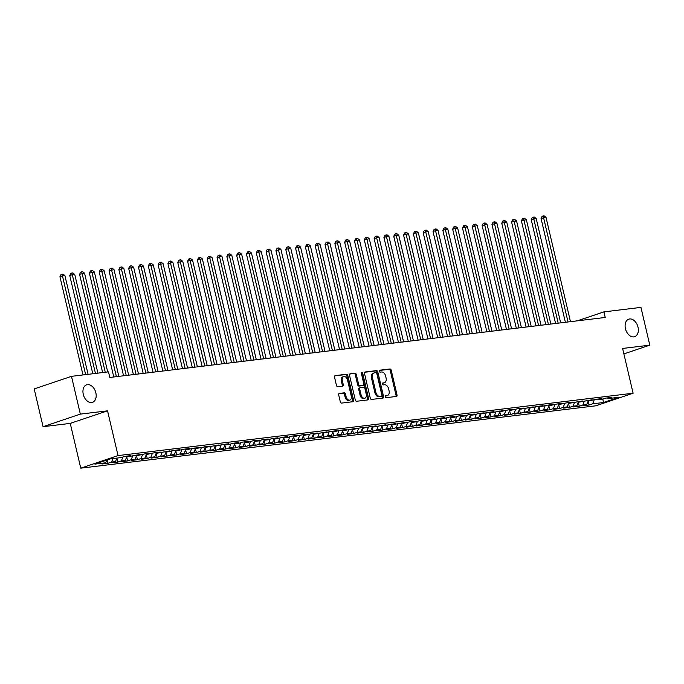<?xml version="1.0" encoding="UTF-8"?>
<svg xmlns="http://www.w3.org/2000/svg" width="684" height="684" viewBox="0 0 684 684"><rect width="100%" height="100%" fill="white"/><g stroke="black" fill="none" stroke-linecap="round" stroke-linejoin="round"><path stroke-width="1.03" d="M385.254 396.805A0.992 0.675 71.4 0 0 386.152 397.686L396.395 396.446A1.419 0.958 71.4 0 0 396.523 396.412A1.419 0.958 71.4 0 0 397.036 394.959L391.239 370.232A1.419 0.958 71.4 0 0 389.948 368.975L379.714 370.215A0.992 0.675 71.4 0 0 380.159 372.139L381.484 371.985A4.54 3.069 71.4 0 1 385.605 376.003L386.084 378.064A4.54 3.069 71.4 0 1 384.451 382.732A4.54 3.069 71.4 0 1 384.032 382.826L382.707 382.989A0.992 0.675 71.4 0 0 383.16 384.912L384.485 384.75A4.54 3.069 71.4 0 1 388.597 388.777L389.076 390.838A4.54 3.069 71.4 0 1 387.443 395.506A4.54 3.069 71.4 0 1 387.024 395.6L385.699 395.762A0.992 0.675 71.4 0 0 385.254 396.805M95.845 392.813A9.243 6.259 71.4 0 0 86.603 384.818A9.243 6.259 71.4 0 0 83.277 394.335A9.243 6.259 71.4 0 0 92.52 402.337A9.243 6.259 71.4 0 0 95.845 392.813M638.01 327.166A9.243 6.259 71.4 0 0 628.767 319.163A9.243 6.259 71.4 0 0 625.441 328.688A9.243 6.259 71.4 0 0 634.675 336.69A9.243 6.259 71.4 0 0 638.01 327.166M339.332 393.394A1.419 0.958 71.4 0 0 339.204 393.428A1.419 0.958 71.4 0 0 338.691 394.89L340.316 401.824A1.419 0.958 71.4 0 0 341.607 403.081L352.978 401.705A1.419 0.958 71.4 0 0 353.106 401.67A1.419 0.958 71.4 0 0 353.619 400.208L347.823 375.49A1.419 0.958 71.4 0 0 346.531 374.233L335.16 375.61A1.419 0.958 71.4 0 0 335.032 375.644A1.419 0.958 71.4 0 0 334.519 377.106L336.485 385.477A1.419 0.958 71.4 0 0 337.768 386.734L342.641 386.144A1.419 0.958 71.4 0 0 342.769 386.118A1.419 0.958 71.4 0 0 343.282 384.656L342.308 380.501A3.796 2.565 71.4 0 1 343.676 376.593A3.796 2.565 71.4 0 1 347.463 379.877L351.277 396.156A3.796 2.565 71.4 0 1 349.909 400.063A3.796 2.565 71.4 0 1 346.121 396.78L345.488 394.061A1.419 0.958 71.4 0 0 344.197 392.813L339.084 393.48M80.344 414.119L43.058 426.688L70.255 423.396L107.542 410.827L80.344 414.119L71.487 376.345L108.499 371.857L109.808 377.457L605.237 317.462L603.929 311.87L577.296 320.847M107.542 410.827L118.041 455.595L633.102 393.223L595.824 405.8L80.755 468.164L118.041 455.595M623.885 353.902L649.8 345.163L622.602 348.455L633.102 393.223M649.8 345.163L640.942 307.39L603.929 311.87M370.292 398.191A1.419 0.958 71.4 0 0 371.574 399.447L382.946 398.071A1.419 0.958 71.4 0 0 383.083 398.045A1.419 0.958 71.4 0 0 383.587 396.583L377.79 371.865A1.419 0.958 71.4 0 0 376.508 370.608L365.136 371.985A1.419 0.958 71.4 0 0 364.999 372.011A1.419 0.958 71.4 0 0 364.495 373.473L370.292 398.191M367.966 399.892L356.595 401.269A1.419 0.958 71.4 0 1 355.304 400.012L349.507 375.285A1.419 0.958 71.4 0 1 350.02 373.832A1.419 0.958 71.4 0 1 350.148 373.797L355.013 373.207A1.419 0.958 71.4 0 1 356.304 374.464L358.655 384.493A1.419 0.958 71.4 0 0 359.938 385.75L363.17 385.357A1.419 0.958 71.4 0 0 363.298 385.331A1.419 0.958 71.4 0 0 363.811 383.869L361.357 373.43A0.992 0.675 71.4 0 1 362.708 373.267L368.608 398.396A1.419 0.958 71.4 0 1 368.095 399.858A1.419 0.958 71.4 0 1 367.966 399.892M588.146 401.029L589.086 405.039L592.66 403.825L603.468 402.517L618.986 397.284L608.179 398.592L611.761 397.387L605.87 398.105L602.288 399.311L598.363 399.781L601.937 398.575L596.046 399.294L588.548 400.978L592.122 399.764L578.724 402.166L582.306 400.961L568.908 403.355L572.482 402.149L566.591 402.859L559.093 404.543L562.667 403.338L556.776 404.047L549.269 405.732L552.852 404.526L546.961 405.236L539.454 406.92L543.028 405.715L537.137 406.424L529.638 408.109L533.212 406.903L519.814 409.297L523.397 408.091L517.506 408.801L509.999 410.486L513.573 409.28L507.682 409.99L500.184 411.674L503.757 410.468L490.36 412.862L493.942 411.657L488.051 412.366L480.544 414.051L484.118 412.845L478.227 413.555L474.653 414.769L470.729 415.239L474.303 414.034L468.412 414.752L464.838 415.957L460.905 416.428L464.487 415.222L458.596 415.94L455.014 417.146L451.089 417.616L454.663 416.411L448.772 417.129L445.199 418.334L441.274 418.805L444.848 417.599L438.957 418.317L435.383 419.523L431.45 419.993L435.033 418.788L429.142 419.506L425.559 420.711L421.635 421.182L425.209 419.976L419.326 420.694L415.744 421.9L411.819 422.37L415.393 421.164L409.502 421.883L401.995 423.567L405.578 422.353L392.18 424.755L395.762 423.541L382.365 425.944L385.938 424.738L372.541 427.132L376.123 425.927L370.232 426.636L362.725 428.321L366.308 427.115L360.417 427.825L352.91 429.509L356.484 428.304L343.086 430.698L346.668 429.492L340.777 430.202L333.27 431.886L336.853 430.681L330.962 431.39L323.455 433.075L327.029 431.869L313.631 434.263L317.214 433.058L311.323 433.767L303.816 435.452L307.398 434.246L301.507 434.956L294 436.64L297.574 435.434L291.683 436.144L288.109 437.358L284.185 437.828L287.759 436.623L281.868 437.332L278.294 438.547L274.361 439.017L277.943 437.811L272.052 438.529L268.47 439.735L264.546 440.205L268.119 439L262.228 439.718L258.655 440.924L254.73 441.394L258.304 440.188L252.413 440.906L248.839 442.112L244.906 442.582L248.489 441.377L242.598 442.095L239.015 443.3L235.091 443.771L238.665 442.565L232.774 443.283L229.2 444.489L225.275 444.959L228.849 443.754L222.958 444.472L215.451 446.156L219.034 444.942L205.636 447.345L209.21 446.13L195.821 448.533L199.395 447.327L185.997 449.721L189.579 448.516L183.688 449.226L176.181 450.91L179.755 449.704L173.864 450.414L166.366 452.098L169.94 450.893L156.542 453.287L160.124 452.081L154.233 452.791L146.727 454.475L150.3 453.27L144.41 453.979L136.911 455.664L140.485 454.458L127.087 456.852L130.67 455.647L124.779 456.356L121.196 457.562L110.398 458.87L94.879 464.103L105.678 462.794L106.73 460.11M589.086 405.039L583.196 405.749L586.769 404.543L582.845 405.013L584.375 401.106M578.331 402.218L579.271 406.228L582.845 405.013M579.271 406.228L573.38 406.937L576.954 405.732L573.03 406.211L574.551 402.295M568.507 403.406L569.447 407.416L573.03 406.211M569.447 407.416L563.556 408.126L567.139 406.92L563.206 407.399L564.736 403.483M558.691 404.595L559.632 408.604L563.206 407.399M559.632 408.604L553.741 409.314L557.315 408.109L553.39 408.587L554.921 404.671M548.876 405.783L549.816 409.793L553.39 408.587M549.816 409.793L543.925 410.503L547.499 409.297L543.575 409.776L545.097 405.86M539.052 406.971L539.992 410.981L543.575 409.776M539.992 410.981L534.101 411.691L537.684 410.486L533.751 410.964L535.281 407.048M529.236 408.16L530.177 412.17L533.751 410.964M530.177 412.17L524.286 412.879L527.86 411.674L523.935 412.153L525.466 408.237M519.421 409.348L520.362 413.358L523.935 412.153M520.362 413.358L514.471 414.068L518.044 412.862L514.12 413.341L515.642 409.434M509.597 410.537L510.538 414.547L514.12 413.341M510.538 414.547L504.647 415.256L508.229 414.051L504.296 414.53L505.827 410.622M499.782 411.725L500.722 415.735L504.296 414.53M500.722 415.735L494.831 416.445L498.405 415.239L494.481 415.718L496.011 411.811M489.966 412.914L490.907 416.924L494.481 415.718M490.907 416.924L485.016 417.633L488.59 416.428L484.665 416.907L486.187 412.999M480.142 414.102L481.083 418.112L484.665 416.907M481.083 418.112L475.192 418.83L478.774 417.616L474.841 418.095L476.372 414.188M470.327 415.291L471.267 419.301L474.841 418.095M471.267 419.301L465.376 420.019L468.95 418.805L465.026 419.283L466.556 415.376M460.512 416.479L461.452 420.489L465.026 419.283M461.452 420.489L455.561 421.207L459.135 420.002L455.211 420.472L456.732 416.565M450.688 417.668L451.628 421.677L455.211 420.472M451.628 421.677L445.737 422.396L449.32 421.19L445.387 421.66L446.917 417.753M440.872 418.864L441.813 422.866L445.387 421.66M441.813 422.866L435.922 423.584L439.496 422.379L435.571 422.849L437.102 418.941M431.057 420.053L431.997 424.054L435.571 422.849M431.997 424.054L426.106 424.773L429.68 423.567L425.756 424.037L427.286 420.13M421.233 421.241L422.173 425.243L425.756 424.037M422.173 425.243L416.282 425.961L419.865 424.755L415.932 425.226L417.462 421.318M411.417 422.43L412.358 426.431L415.932 425.226M412.358 426.431L406.467 427.149L410.041 425.944L406.116 426.414L407.647 422.507M401.602 423.618L402.543 427.628L406.116 426.414M402.543 427.628L396.652 428.338L400.226 427.132L396.301 427.603L397.832 423.695M391.778 424.807L392.719 428.817L396.301 427.603M392.719 428.817L386.828 429.526L390.41 428.321L386.477 428.8L388.008 424.884M381.963 425.995L382.903 430.005L386.477 428.8M382.903 430.005L377.012 430.715L380.586 429.509L376.662 429.988L378.192 426.072M372.147 427.184L373.088 431.194L376.662 429.988M373.088 431.194L367.197 431.903L370.771 430.698L366.846 431.176L368.377 427.261M362.323 428.372L363.264 432.382L366.846 431.176M363.264 432.382L357.373 433.092L360.955 431.886L357.022 432.365L358.553 428.449M352.508 429.561L353.448 433.571L357.022 432.365M353.448 433.571L347.558 434.28L351.131 433.075L347.207 433.553L348.737 429.637M342.693 430.749L343.633 434.759L347.207 433.553M343.633 434.759L337.742 435.469L341.316 434.263L337.392 434.742L338.922 430.826M332.869 431.937L333.809 435.947L337.392 434.742M333.809 435.947L327.918 436.657L331.501 435.452L327.576 435.93L329.098 432.023M323.053 433.126L323.994 437.136L327.576 435.93M323.994 437.136L318.103 437.846L321.685 436.64L317.752 437.119L319.283 433.211M313.238 434.314L314.178 438.324L317.752 437.119M314.178 438.324L308.287 439.034L311.861 437.828L307.937 438.307L309.467 434.4M303.422 435.503L304.354 439.513L307.937 438.307M304.354 439.513L298.463 440.222L302.046 439.017L298.121 439.496L299.643 435.588M293.598 436.691L294.539 440.701L298.121 439.496M294.539 440.701L288.648 441.419L292.23 440.205L288.297 440.684L289.828 436.777M283.783 437.88L284.724 441.89L288.297 440.684M284.724 441.89L278.833 442.608L282.406 441.394L278.482 441.873L280.012 437.965M273.968 439.068L274.9 443.078L278.482 441.873M274.9 443.078L269.009 443.796L272.591 442.591L268.667 443.061L270.189 439.154M264.144 440.257L265.084 444.267L268.667 443.061M265.084 444.267L259.193 444.985L262.776 443.779L258.843 444.249L260.373 440.342M254.328 441.454L255.269 445.455L258.843 444.249M255.269 445.455L249.378 446.173L252.952 444.968L249.027 445.438L250.558 441.531M244.513 442.642L245.445 446.643L249.027 445.438M245.445 446.643L239.554 447.362L243.136 446.156L239.212 446.626L240.734 442.719M234.689 443.831L235.629 447.832L239.212 446.626M235.629 447.832L229.738 448.55L233.321 447.345L229.388 447.815L230.918 443.907M224.874 445.019L225.814 449.02L229.388 447.815M225.814 449.02L219.923 449.739L223.497 448.533L219.573 449.003L221.103 445.096M215.058 446.207L215.999 450.209L219.573 449.003M215.999 450.209L210.108 450.927L213.682 449.721L209.757 450.192L211.279 446.284M205.234 447.396L206.175 451.406L209.757 450.192M206.175 451.406L200.284 452.115L203.866 450.91L199.933 451.389L201.464 447.473M195.419 448.584L196.359 452.594L199.933 451.389M196.359 452.594L190.468 453.304L194.042 452.098L190.118 452.577L191.648 448.661M185.603 449.773L186.544 453.783L190.118 452.577M186.544 453.783L180.653 454.492L184.227 453.287L180.302 453.766L181.824 449.85M175.779 450.961L176.72 454.971L180.302 453.766M176.72 454.971L170.829 455.681L174.411 454.475L170.478 454.954L172.009 451.038M165.964 452.15L166.905 456.16L170.478 454.954M166.905 456.16L161.014 456.869L164.588 455.664L160.663 456.142L162.194 452.227M156.149 453.338L157.089 457.348L160.663 456.142M157.089 457.348L151.198 458.058L154.772 456.852L150.848 457.331L152.37 453.415M146.325 454.527L147.265 458.536L150.848 457.331M147.265 458.536L141.374 459.246L144.957 458.041L141.024 458.519L142.554 454.612M136.509 455.715L137.45 459.725L141.024 458.519M137.45 459.725L131.559 460.435L135.133 459.229L131.208 459.708L132.739 455.8M126.694 456.903L127.634 460.913L131.208 459.708M127.634 460.913L121.743 461.623L125.317 460.418L121.393 460.896L122.915 456.989M117.81 462.102L111.919 462.811L115.502 461.606L116.87 458.092L117.81 462.102L121.393 460.896M115.502 461.606L111.569 462.085L112.945 458.562M107.208 459.947L107.995 463.29L111.569 462.085M107.995 463.29L102.104 464L105.678 462.794M127.087 456.852L126.241 456.185M136.911 455.664L136.065 454.988M146.727 454.475L145.88 453.8M125.317 460.418L126.797 456.621M156.542 453.287L155.695 452.611M135.133 459.229L136.62 455.433M166.366 452.098L165.519 451.423M144.957 458.041L146.436 454.244M176.181 450.91L175.335 450.234M154.772 456.852L156.251 453.056M185.997 449.721L185.15 449.046M164.588 455.664L166.075 451.868M195.821 448.533L194.974 447.858M174.411 454.475L175.891 450.679M205.636 447.345L204.79 446.669M184.227 453.287L185.706 449.491M215.451 446.156L214.605 445.481M194.042 452.098L195.53 448.302M225.275 444.959L224.429 444.292M203.866 450.91L205.345 447.114M235.091 443.771L234.244 443.104M213.682 449.721L215.161 445.925M244.906 442.582L244.06 441.915M223.497 448.533L224.985 444.737M254.73 441.394L253.884 440.727M233.321 447.345L234.8 443.548M264.546 440.205L263.699 439.538M243.136 446.156L244.616 442.36M274.361 439.017L273.514 438.35M252.952 444.968L254.439 441.171M284.185 437.828L283.338 437.161M262.776 443.779L264.255 439.974M294 436.64L293.154 435.973M272.591 442.591L274.07 438.786M303.816 435.452L302.969 434.785M282.406 441.394L283.894 437.598M313.631 434.263L312.793 433.596M292.23 440.205L293.71 436.409M323.455 433.075L322.609 432.399M302.046 439.017L303.525 435.221M333.27 431.886L332.424 431.211M311.861 437.828L313.349 434.032M343.086 430.698L342.248 430.022M321.685 436.64L323.164 432.844M352.91 429.509L352.063 428.834M331.501 435.452L332.98 431.655M362.725 428.321L361.879 427.645M341.316 434.263L342.804 430.467M372.541 427.132L371.703 426.457M351.131 433.075L352.619 429.278M382.365 425.944L381.518 425.268M360.955 431.886L362.434 428.09M392.18 424.755L391.333 424.08M370.771 430.698L372.258 426.901M401.995 423.567L401.157 422.892M380.586 429.509L382.074 425.713M411.819 422.37L410.973 421.703M390.41 428.321L391.889 424.525M421.635 421.182L420.788 420.515M400.226 427.132L401.713 423.336M431.45 419.993L430.612 419.326M410.041 425.944L411.529 422.148M441.274 418.805L440.428 418.138M419.865 424.755L421.344 420.959M451.089 417.616L450.243 416.949M429.68 423.567L431.168 419.771M460.905 416.428L460.067 415.761M439.496 422.379L440.983 418.582M470.729 415.239L469.882 414.572M449.32 421.19L450.799 417.385M480.544 414.051L479.698 413.384M459.135 420.002L460.623 416.197M490.36 412.862L489.513 412.196M468.95 418.805L470.438 415.008M500.184 411.674L499.337 411.007M478.774 417.616L480.254 413.82M509.999 410.486L509.152 409.819M488.59 416.428L490.077 412.632M519.814 409.297L518.968 408.622M498.405 415.239L499.893 411.443M529.638 408.109L528.792 407.433M508.229 414.051L509.708 410.255M539.454 406.92L538.607 406.245M518.044 412.862L519.532 409.066M549.269 405.732L548.423 405.056M527.86 411.674L529.348 407.878M559.093 404.543L558.247 403.868M537.684 410.486L539.163 406.689M568.908 403.355L568.062 402.679M547.499 409.297L548.987 405.501M578.724 402.166L577.877 401.491M557.315 408.109L558.802 404.312M588.548 400.978L587.701 400.302M567.139 406.92L568.618 403.124M598.363 399.781L597.517 399.114M576.954 405.732L578.442 401.935M608.179 398.592L607.332 397.926M586.769 404.543L588.257 400.747M71.487 376.345L34.2 388.914L43.058 426.688M70.255 423.396L80.755 468.164M603.468 402.517L602.826 399.131M592.66 403.825L594.191 399.918M385.331 396.027L386.015 395.942A4.54 3.069 71.4 0 0 386.434 395.848L387.443 395.506M384.451 382.732L383.442 383.074A4.54 3.069 71.4 0 1 383.023 383.168L382.33 383.254M395.848 396.515A1.419 0.958 71.4 0 0 396.027 395.292L390.231 370.574A1.419 0.958 71.4 0 0 388.939 369.317L379.338 370.48M382.407 398.139A1.419 0.958 71.4 0 0 382.578 396.925L376.781 372.207A1.419 0.958 71.4 0 0 375.499 370.95L364.666 372.258M381.441 396.275A0.992 0.675 71.4 0 0 381.886 395.232L376.798 373.541A0.992 0.675 71.4 0 0 375.901 372.66L374.499 372.831A4.54 3.069 71.4 0 0 374.08 372.925A4.54 3.069 71.4 0 0 372.447 377.594L375.926 392.428A4.54 3.069 71.4 0 0 380.039 396.446L381.441 396.275L380.432 396.617A0.992 0.675 71.4 0 0 380.603 396.558M374.08 372.925L373.071 373.259A4.54 3.069 71.4 0 0 371.438 377.936L372.447 377.594M380.432 396.617L379.03 396.788A4.54 3.069 71.4 0 1 374.918 392.77L371.438 377.936M349.686 374.071L355.013 373.207M362.409 385.614A1.419 0.958 71.4 0 1 362.289 385.665A1.419 0.958 71.4 0 1 362.161 385.699L358.929 386.084A1.419 0.958 71.4 0 1 357.647 384.827L355.295 374.806A1.419 0.958 71.4 0 0 354.004 373.549M367.419 399.952A1.419 0.958 71.4 0 0 367.599 398.738L361.699 373.609A0.992 0.675 71.4 0 0 361.34 372.942M361.092 394.89A3.796 2.565 71.4 0 0 364.88 398.173A3.796 2.565 71.4 0 0 366.248 394.266L364.905 388.538A1.419 0.958 71.4 0 0 363.614 387.281L360.391 387.674A1.419 0.958 71.4 0 0 360.254 387.7A1.419 0.958 71.4 0 0 359.75 389.162L361.092 394.89L360.083 395.232A3.796 2.565 71.4 0 0 363.871 398.516L364.88 398.173M360.135 387.76L359.382 388.008A1.419 0.958 71.4 0 0 359.254 388.042A1.419 0.958 71.4 0 0 358.741 389.504L359.75 389.162M360.083 395.232L358.741 389.504M349.909 400.063L348.908 400.397A3.796 2.565 71.4 0 1 345.112 397.113L344.479 394.403A1.419 0.958 71.4 0 0 343.197 393.146L338.871 393.668M343.676 376.593L342.667 376.935A3.796 2.565 71.4 0 0 341.299 380.843L342.308 380.501M342.094 386.212A1.419 0.958 71.4 0 0 342.274 384.998L341.299 380.843M352.431 401.764A1.419 0.958 71.4 0 0 352.611 400.55L346.814 375.832A1.419 0.958 71.4 0 0 345.531 374.576L334.698 375.884M570.482 321.677L546.003 217.307L541.035 218.452L565.386 322.292M541.035 218.452L542.096 216.289L543.105 215.947L543.549 217.606L568.028 321.967M543.105 215.947L544.088 215.836L546.003 217.307M560.666 322.865L536.188 218.495L531.212 219.641L555.57 323.481M531.212 219.641L532.28 217.478L533.289 217.136L533.734 218.794L558.212 323.156M533.289 217.136L534.272 217.025L536.188 218.495M550.851 324.054L526.372 219.684L521.396 220.829L545.755 324.669M521.396 220.829L522.465 218.666L523.474 218.333L523.918 219.983L548.397 324.344M523.474 218.333L524.448 218.213L526.372 219.684M541.027 325.242L516.548 220.872L511.581 222.018L535.931 325.858M511.581 222.018L512.641 219.855L513.65 219.521L514.094 221.171L538.573 325.541M513.65 219.521L514.633 219.402L516.548 220.872M531.212 326.43L506.733 222.061L501.757 223.206L526.116 327.046M501.757 223.206L502.826 221.043L503.834 220.71L504.279 222.36L528.758 326.73M503.834 220.71L504.818 220.59L506.733 222.061M521.396 327.619L496.917 223.249L491.941 224.395L516.3 328.234M491.941 224.395L493.01 222.232L494.019 221.898L494.464 223.548L518.942 327.918M494.019 221.898L494.994 221.778L496.917 223.249M511.572 328.807L487.094 224.438L482.126 225.583L506.476 329.423M482.126 225.583L483.186 223.42L484.195 223.087L484.64 224.737L509.118 329.107M484.195 223.087L485.178 222.967L487.094 224.438M501.757 329.996L477.278 225.626L472.302 226.78L496.661 330.611M472.302 226.78L473.371 224.617L474.38 224.275L474.824 225.925L499.303 330.295M474.38 224.275L475.363 224.155L477.278 225.626M491.941 331.184L467.463 226.814L462.487 227.969L486.846 331.8M462.487 227.969L463.555 225.806L464.564 225.463L465.009 227.114L489.488 331.483M464.564 225.463L465.539 225.344L467.463 226.814M482.117 332.373L457.639 228.003L452.671 229.157L477.022 332.988M452.671 229.157L453.731 226.994L454.74 226.652L455.185 228.302L479.664 332.672M454.74 226.652L455.724 226.532L457.639 228.003M472.302 333.561L447.823 229.2L445.369 229.491L442.847 230.346L467.206 334.177M442.847 230.346L443.916 228.182L444.925 227.84L445.369 229.491L469.848 333.86M444.925 227.84L445.908 227.721L447.823 229.2M462.487 334.75L438.008 230.388L435.554 230.679L433.032 231.534L457.391 335.365M433.032 231.534L434.101 229.371L435.109 229.029L435.554 230.679L460.033 335.049M435.109 229.029L436.084 228.909L438.008 230.388M452.671 335.938L428.184 231.577L425.73 231.867L423.216 232.722L447.567 336.554M423.216 232.722L424.277 230.559L425.286 230.217L425.73 231.867L450.209 336.237M425.286 230.217L426.269 230.098L428.184 231.577M442.847 337.127L418.369 232.765L415.915 233.056L413.392 233.911L437.751 337.742M413.392 233.911L414.461 231.748L415.47 231.406L415.915 233.056L440.393 337.426M415.47 231.406L416.453 231.286L418.369 232.765M433.032 338.315L408.553 233.954L406.099 234.253L403.577 235.099L427.936 338.939M403.577 235.099L404.646 232.936L405.655 232.594L406.099 234.253L430.578 338.614M405.655 232.594L406.629 232.474L408.553 233.954M423.216 339.503L398.729 235.142L396.275 235.441L393.762 236.288L418.112 340.128M393.762 236.288L394.822 234.125L395.831 233.783L396.275 235.441L420.754 339.803M395.831 233.783L396.814 233.663L398.729 235.142M413.392 340.692L388.914 236.331L386.46 236.63L383.938 237.476L408.297 341.316M383.938 237.476L385.007 235.313L386.015 234.971L386.46 236.63L410.939 340.991M386.015 234.971L386.999 234.851L388.914 236.331M403.577 341.88L379.098 237.519L376.645 237.818L374.122 238.665L398.481 342.504M374.122 238.665L375.191 236.502L376.2 236.16L376.645 237.818L401.123 342.18M376.2 236.16L377.175 236.04L379.098 237.519M393.762 343.077L369.283 238.707L364.307 239.853L388.657 343.693M364.307 239.853L365.367 237.69L366.376 237.348L366.821 239.007L391.299 343.368M366.376 237.348L367.359 237.228L369.283 238.707M383.938 344.266L359.459 239.896L354.483 241.042L378.842 344.881M354.483 241.042L355.552 238.878L356.561 238.536L357.005 240.195L381.484 344.556M356.561 238.536L357.544 238.425L359.459 239.896M374.122 345.454L349.644 241.084L344.668 242.23L369.027 346.07M344.668 242.23L345.736 240.067L346.745 239.725L347.19 241.384L371.668 345.745M346.745 239.725L347.72 239.614L349.644 241.084M364.307 346.643L339.828 242.273L334.852 243.418L359.203 347.258M334.852 243.418L335.912 241.255L336.921 240.922L337.366 242.572L361.845 346.933M336.921 240.922L337.905 240.802L339.828 242.273M354.483 347.831L330.004 243.461L325.028 244.607L349.387 348.447M325.028 244.607L326.097 242.444L327.106 242.11L327.55 243.761L352.029 348.13M327.106 242.11L328.089 241.991L330.004 243.461M344.668 349.02L320.189 244.65L315.213 245.795L339.572 349.635M315.213 245.795L316.282 243.632L317.291 243.299L317.735 244.949L342.214 349.319M317.291 243.299L318.265 243.179L320.189 244.65M334.852 350.208L310.374 245.838L305.397 246.984L329.748 350.824M305.397 246.984L306.458 244.821L307.467 244.487L307.911 246.137L332.39 350.507M307.467 244.487L308.45 244.368L310.374 245.838M325.028 351.396L300.55 247.027L295.573 248.172L319.932 352.012M295.573 248.172L296.642 246.009L297.651 245.676L298.096 247.326L322.574 351.696M297.651 245.676L298.634 245.556L300.55 247.027M315.213 352.585L290.734 248.215L285.758 249.361L310.117 353.201M285.758 249.361L286.827 247.206L287.836 246.864L288.28 248.514L312.759 352.884M287.836 246.864L288.81 246.744L290.734 248.215M305.397 353.773L280.919 249.403L275.943 250.558L300.293 354.389M275.943 250.558L277.003 248.395L278.012 248.053L278.456 249.703L302.935 354.073M278.012 248.053L278.995 247.933L280.919 249.403M295.573 354.962L271.095 250.592L266.119 251.746L290.478 355.577M266.119 251.746L267.188 249.583L268.196 249.241L268.641 250.891L293.12 355.261M268.196 249.241L269.18 249.121L271.095 250.592M285.758 356.15L261.279 251.789L258.826 252.08L256.303 252.935L280.662 356.766M256.303 252.935L257.372 250.772L258.381 250.429L258.826 252.08L283.304 356.45M258.381 250.429L259.356 250.31L261.279 251.789M275.943 357.339L251.464 252.977L249.002 253.268L246.488 254.123L270.838 357.954M246.488 254.123L247.548 251.96L248.557 251.618L249.002 253.268L273.489 357.638M248.557 251.618L249.54 251.498L251.464 252.977M266.119 358.527L241.64 254.166L239.186 254.457L236.673 255.312L261.023 359.143M236.673 255.312L237.733 253.148L238.742 252.806L239.186 254.457L263.665 358.826M238.742 252.806L239.725 252.687L241.64 254.166M256.303 359.716L231.825 255.354L229.371 255.645L226.849 256.5L251.208 360.331M226.849 256.5L227.917 254.337L228.926 253.995L229.371 255.645L253.849 360.015M228.926 253.995L229.901 253.875L231.825 255.354M246.488 360.904L222.009 256.543L219.547 256.842L217.033 257.688L241.384 361.528M217.033 257.688L218.093 255.525L219.102 255.183L219.547 256.842L244.034 361.203M219.102 255.183L220.086 255.064L222.009 256.543M236.664 362.092L212.185 257.731L209.732 258.03L207.218 258.877L231.568 362.717M207.218 258.877L208.278 256.714L209.287 256.372L209.732 258.03L234.21 362.392M209.287 256.372L210.27 256.252L212.185 257.731M226.849 363.281L202.37 258.92L199.916 259.219L197.394 260.065L221.753 363.905M197.394 260.065L198.463 257.902L199.471 257.56L199.916 259.219L224.395 363.58M199.471 257.56L200.455 257.44L202.37 258.92M217.033 364.469L192.555 260.108L190.101 260.407L187.578 261.254L211.929 365.094M187.578 261.254L188.639 259.091L189.648 258.749L190.101 260.407L214.579 364.769M189.648 258.749L190.631 258.629L192.555 260.108M207.209 365.666L182.731 261.297L177.763 262.442L202.113 366.282M177.763 262.442L178.823 260.279L179.832 259.937L180.277 261.596L204.755 365.957M179.832 259.937L180.815 259.817L182.731 261.297M197.394 366.855L172.915 262.485L167.939 263.631L192.298 367.47M167.939 263.631L169.008 261.468L170.017 261.126L170.461 262.784L194.94 367.146M170.017 261.126L171 261.014L172.915 262.485M187.578 368.043L163.1 263.673L158.124 264.819L182.474 368.659M158.124 264.819L159.192 262.656L160.193 262.314L160.646 263.973L185.125 368.334M160.193 262.314L161.176 262.203L163.1 263.673M177.755 369.232L153.276 264.862L148.308 266.008L172.659 369.847M148.308 266.008L149.368 263.844L150.377 263.511L150.822 265.161L175.301 369.522M150.377 263.511L151.361 263.391L153.276 264.862M167.939 370.42L143.46 266.05L138.484 267.196L162.843 371.036M138.484 267.196L139.553 265.033L140.562 264.699L141.007 266.35L165.485 370.719M140.562 264.699L141.545 264.58L143.46 266.05M158.124 371.609L133.645 267.239L128.669 268.385L153.019 372.224M128.669 268.385L129.738 266.221L130.738 265.888L131.191 267.538L155.67 371.908M130.738 265.888L131.721 265.768L133.645 267.239M148.3 372.797L123.821 268.427L118.854 269.573L143.204 373.413M118.854 269.573L119.914 267.41L120.923 267.076L121.367 268.726L145.846 373.096M120.923 267.076L121.906 266.957L123.821 268.427M138.484 373.986L114.006 269.616L109.03 270.761L133.389 374.601M109.03 270.761L110.098 268.598L111.107 268.265L111.552 269.915L136.03 374.285M111.107 268.265L112.09 268.145L114.006 269.616M128.669 375.174L104.19 270.804L99.214 271.95L123.565 375.79M99.214 271.95L100.283 269.795L101.283 269.453L101.736 271.103L126.215 375.473M101.283 269.453L102.267 269.334L104.19 270.804M118.845 376.362L94.366 271.993L89.399 273.147L113.749 376.978M89.399 273.147L90.459 270.984L91.468 270.642L91.912 272.292L116.391 376.662M91.468 270.642L92.451 270.522L94.366 271.993M107.713 371.959L84.551 273.181L79.575 274.335L102.617 372.575M79.575 274.335L80.644 272.172L81.653 271.83L82.097 273.48L105.259 372.25M81.653 271.83L82.636 271.71L84.551 273.181M97.897 373.148L74.736 274.378L72.282 274.669L69.759 275.524L92.802 373.763M69.759 275.524L70.828 273.361L71.829 273.019L72.282 274.669L95.444 373.438M71.829 273.019L72.812 272.899L74.736 274.378M88.082 374.336L64.912 275.567L62.458 275.857L59.944 276.712L82.986 374.952M59.944 276.712L61.004 274.549L62.013 274.207L62.458 275.857L85.628 374.627M62.013 274.207L62.996 274.087L64.912 275.567M386.015 395.942L387.024 395.6M383.023 383.168L384.032 382.826M388.939 369.317L389.948 368.975M390.231 370.574L391.239 370.232M396.027 395.292L397.036 394.959M375.499 370.95L376.508 370.608M376.781 372.207L377.79 371.865M382.578 396.925L383.587 396.583M374.918 392.77L375.926 392.428M379.03 396.788L380.039 396.446M355.295 374.806L356.304 374.464M357.647 384.827L358.655 384.493M358.929 386.084L359.938 385.75M362.161 385.699L363.17 385.357M361.699 373.609L362.708 373.267M367.599 398.738L368.608 398.396M343.197 393.146L344.197 392.813M344.479 394.403L345.488 394.061M345.112 397.113L346.121 396.78M342.274 384.998L343.282 384.656M345.531 374.576L346.531 374.233M346.814 375.832L347.823 375.49M352.611 400.55L353.619 400.208M380.518 396.6L381.527 396.258M362.289 385.665L363.298 385.331M359.254 388.042L360.254 387.7"/></g></svg>
